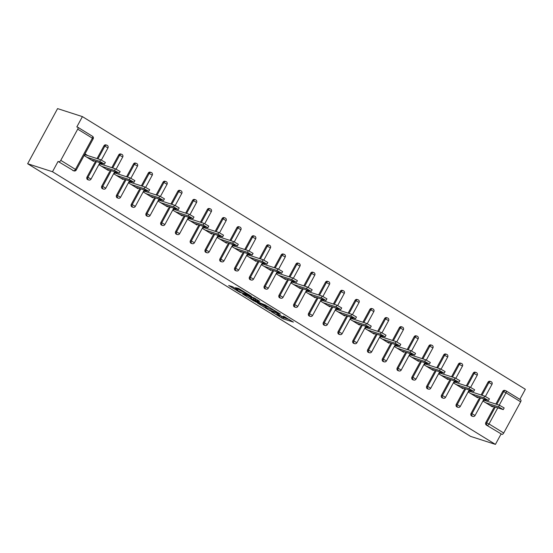 <?xml version="1.0" encoding="UTF-8"?>
<svg xmlns="http://www.w3.org/2000/svg" width="553" height="553" viewBox="0 0 553 553"><rect width="100%" height="100%" fill="white"/><g stroke="black" fill="none" stroke-linecap="round" stroke-linejoin="round"><path stroke-width="0.83" d="M271.399 311.685L283.025 318.791L293.415 322.102L283.502 316.15A3.961 0.401 -151.5 0 1 285.161 317.45A3.961 0.401 -151.5 0 1 284.657 317.394L283.807 317.118A3.961 0.401 -151.5 0 1 279.009 314.698L276.687 313.385L278.214 314.443A3.961 0.401 -151.5 0 1 279.88 315.749A3.961 0.401 -151.5 0 1 279.369 315.687L278.518 315.417A3.961 0.401 -151.5 0 1 273.728 312.998L271.399 311.685M232.695 286.8L228.693 285.507L239.656 292.261L251.539 296.332L238.557 288.417L235.454 287.691L248.76 294.998L241.606 292.779L236.207 289.668L237.908 290.097L232.695 286.8M52.487 171.741L495.419 444.391L470.589 436.386L27.65 163.729L52.487 171.741L58.079 161.428L73.68 170.766L58.079 161.428M257.235 302.913L270.058 310.807L280.447 314.125L267.465 306.21L257.235 302.913M254.11 301.157L242.622 293.996L254.511 298.067L259.723 301.364L255.776 300.397L260.387 303.072L266.117 305.277L255.61 301.91L254.262 300.88M519.868 399.363L525.35 389.271L82.411 116.614L57.581 108.609L27.65 163.729M497.762 407.9L489.032 423.971L503.707 433.006L520.65 401.81L505.974 392.775L499.248 405.162M486.343 425.05L501.944 434.382L486.343 425.05A1.894 1.659 -72.1 0 1 485.817 422.52L494.354 406.801M506.175 390.95L520.677 399.874A1.894 0.892 121.6 0 1 520.774 399.916A1.894 0.892 121.6 0 1 520.65 401.81M503.707 433.006A1.894 0.892 121.6 0 1 501.944 434.382M77.71 129.153L60.775 160.356L75.45 169.391L92.392 138.188L77.71 129.153A1.894 0.892 -58.4 0 0 77.835 127.266A1.894 0.892 -58.4 0 0 77.745 127.225L76.819 126.927L82.411 116.614M492.688 406.268L492.37 406.842L483.377 401.305L484.276 399.653L486.592 401.084M73.998 170.912A1.894 1.894 0 0 0 76.245 170.013L75.45 169.391A1.894 0.892 -58.4 0 1 73.68 170.766A1.894 1.659 107.9 0 0 73.998 170.912L73.072 170.614A1.894 1.659 -72.1 0 1 72.754 170.462M495.419 444.391L501.018 434.084M495.841 404.063L502.76 391.324A1.894 1.659 -72.1 0 1 504.758 390.397L505.684 390.695A1.894 1.659 107.9 0 0 503.686 391.621L502.76 391.324M87.008 177.029L87.934 177.326A1.894 1.659 -72.1 0 0 88.452 179.856A1.894 1.659 107.9 0 0 88.77 180.001L87.844 179.704A1.894 1.659 -72.1 0 1 87.008 177.029L95.538 161.31M97.024 158.573L103.943 145.833A1.894 1.659 -72.1 0 1 105.948 144.907L106.874 145.204A1.894 1.659 107.9 0 0 104.87 146.13L103.943 145.833M101.78 186.119L102.706 186.423A1.894 1.659 -72.1 0 0 103.224 188.946A1.894 1.659 107.9 0 0 103.542 189.091L102.616 188.794A1.894 1.659 -72.1 0 1 101.78 186.119L110.31 170.407M111.796 167.663L118.715 154.923A1.894 1.659 -72.1 0 1 120.72 153.997L121.646 154.294A1.894 1.659 107.9 0 0 119.642 155.22L118.715 154.923M116.545 195.216L117.471 195.513A1.894 1.659 -72.1 0 0 117.996 198.043A1.894 1.659 107.9 0 0 118.314 198.188L117.388 197.891A1.894 1.659 -72.1 0 1 116.545 195.216L125.082 179.497M126.568 176.753L133.487 164.013A1.894 1.659 -72.1 0 1 135.485 163.087L136.411 163.384A1.894 1.659 107.9 0 0 134.414 164.31L133.487 164.013M131.317 204.306L132.243 204.603A1.894 1.659 -72.1 0 0 132.768 207.133A1.894 1.659 107.9 0 0 133.086 207.278L132.16 206.981A1.894 1.659 -72.1 0 1 131.317 204.306L139.854 188.587M141.34 185.849L148.259 173.11A1.894 1.659 -72.1 0 1 150.257 172.183L151.183 172.481A1.894 1.659 107.9 0 0 149.186 173.407L148.259 173.11M146.089 213.396L147.015 213.7A1.894 1.659 -72.1 0 0 147.54 216.223A1.894 1.659 107.9 0 0 147.858 216.368L146.932 216.071A1.894 1.659 -72.1 0 1 146.089 213.396L154.626 197.684M156.112 194.939L163.031 182.2A1.894 1.659 -72.1 0 1 165.029 181.273L165.955 181.571A1.894 1.659 107.9 0 0 163.958 182.497L163.031 182.2M160.861 222.493L161.787 222.79A1.894 1.659 -72.1 0 0 162.306 225.32A1.894 1.659 107.9 0 0 162.623 225.465L161.697 225.168A1.894 1.659 -72.1 0 1 160.861 222.493L169.391 206.774M170.884 204.029L177.796 191.29A1.894 1.659 -72.1 0 1 179.801 190.363L180.727 190.667A1.894 1.659 107.9 0 0 178.723 191.587L177.796 191.29M175.633 231.583L176.559 231.88A1.894 1.659 -72.1 0 0 177.078 234.41A1.894 1.659 107.9 0 0 177.395 234.555L176.469 234.258A1.894 1.659 -72.1 0 1 175.633 231.583L184.163 215.864M185.656 213.126L192.568 200.386A1.894 1.659 -72.1 0 1 194.573 199.46L195.499 199.757A1.894 1.659 107.9 0 0 193.495 200.684L192.568 200.386M190.405 240.673L191.331 240.977A1.894 1.659 -72.1 0 0 191.85 243.5A1.894 1.659 107.9 0 0 192.168 243.645L191.241 243.348A1.894 1.659 -72.1 0 1 190.405 240.673L198.935 224.96M200.421 222.216L207.34 209.476A1.894 1.659 -72.1 0 1 209.345 208.55L210.271 208.847A1.894 1.659 107.9 0 0 208.267 209.774L207.34 209.476M205.17 249.769L206.096 250.067A1.894 1.659 -72.1 0 0 206.622 252.597A1.894 1.659 107.9 0 0 206.94 252.742L206.013 252.445A1.894 1.659 -72.1 0 1 205.17 249.769L213.707 234.05M215.193 231.313L222.112 218.566A1.894 1.659 -72.1 0 1 224.11 217.64L225.036 217.944A1.894 1.659 107.9 0 0 223.039 218.864L222.112 218.566M219.942 258.859L220.868 259.157A1.894 1.659 -72.1 0 0 221.394 261.687A1.894 1.659 107.9 0 0 221.712 261.832L220.785 261.534A1.894 1.659 -72.1 0 1 219.942 258.859L228.479 243.14M229.965 240.403L236.884 227.663A1.894 1.659 -72.1 0 1 238.882 226.737L239.808 227.034A1.894 1.659 107.9 0 0 237.811 227.96L236.884 227.663M234.714 267.949L235.64 268.253A1.894 1.659 -72.1 0 0 236.166 270.776A1.894 1.659 107.9 0 0 236.484 270.922L235.557 270.624A1.894 1.659 -72.1 0 1 234.714 267.949L243.251 252.237M244.737 249.493L251.656 236.753A1.894 1.659 -72.1 0 1 253.654 235.827L254.58 236.124A1.894 1.659 107.9 0 0 252.583 237.05L251.656 236.753M249.486 277.046L250.412 277.343A1.894 1.659 -72.1 0 0 250.931 279.873A1.894 1.659 107.9 0 0 251.249 280.018L250.322 279.721A1.894 1.659 -72.1 0 1 249.486 277.046L258.016 261.327M259.509 258.59L266.422 245.843A1.894 1.659 -72.1 0 1 268.426 244.917L269.352 245.221A1.894 1.659 107.9 0 0 267.348 246.14L266.422 245.843M264.258 286.136L265.184 286.433A1.894 1.659 -72.1 0 0 265.703 288.963A1.894 1.659 107.9 0 0 266.021 289.108L265.094 288.811A1.894 1.659 -72.1 0 1 264.258 286.136L272.788 270.417M274.281 267.68L281.194 254.94A1.894 1.659 -72.1 0 1 283.198 254.014L284.124 254.311A1.894 1.659 107.9 0 0 282.12 255.237L281.194 254.94M279.03 295.226L279.956 295.53A1.894 1.659 -72.1 0 0 280.475 298.053A1.894 1.659 107.9 0 0 280.793 298.205L279.866 297.901A1.894 1.659 -72.1 0 1 279.03 295.226L287.56 279.514M289.046 276.77L295.966 264.03A1.894 1.659 -72.1 0 1 297.97 263.104L298.897 263.401A1.894 1.659 107.9 0 0 296.892 264.327L295.966 264.03M293.795 304.323L294.721 304.62A1.894 1.659 -72.1 0 0 295.247 307.15A1.894 1.659 107.9 0 0 295.565 307.295L294.638 306.998A1.894 1.659 -72.1 0 1 293.795 304.323L302.332 288.604M303.818 285.866L310.738 273.12A1.894 1.659 -72.1 0 1 312.735 272.194L313.662 272.498A1.894 1.659 107.9 0 0 311.664 273.417L310.738 273.12M308.567 313.413L309.493 313.71A1.894 1.659 -72.1 0 0 310.019 316.24A1.894 1.659 107.9 0 0 310.337 316.385L309.41 316.088A1.894 1.659 -72.1 0 1 308.567 313.413L317.104 297.694M318.59 294.956L325.51 282.217A1.894 1.659 -72.1 0 1 327.507 281.29L328.434 281.588A1.894 1.659 107.9 0 0 326.436 282.514L325.51 282.217M323.339 322.503L324.265 322.807A1.894 1.659 -72.1 0 0 324.791 325.33A1.894 1.659 107.9 0 0 325.109 325.482L324.182 325.178A1.894 1.659 -72.1 0 1 323.339 322.503L331.876 306.791M333.362 304.046L340.282 291.307A1.894 1.659 -72.1 0 1 342.279 290.38L343.206 290.678A1.894 1.659 107.9 0 0 341.208 291.604L340.282 291.307M338.111 331.6L339.037 331.897A1.894 1.659 -72.1 0 0 339.556 334.427A1.894 1.659 107.9 0 0 339.874 334.572L338.948 334.275A1.894 1.659 -72.1 0 1 338.111 331.6L346.641 315.881M348.134 313.143L355.047 300.397A1.894 1.659 -72.1 0 1 357.051 299.47L357.978 299.774A1.894 1.659 107.9 0 0 355.973 300.701L355.047 300.397M352.883 340.689L353.809 340.987A1.894 1.659 -72.1 0 0 354.328 343.517A1.894 1.659 107.9 0 0 354.646 343.662L353.72 343.365A1.894 1.659 -72.1 0 1 352.883 340.689L361.413 324.97M362.906 322.233L369.819 309.493A1.894 1.659 -72.1 0 1 371.823 308.567L372.75 308.864A1.894 1.659 107.9 0 0 370.745 309.791L369.819 309.493M367.655 349.779L368.581 350.084A1.894 1.659 -72.1 0 0 369.1 352.607A1.894 1.659 107.9 0 0 369.418 352.759L368.492 352.455A1.894 1.659 -72.1 0 1 367.655 349.779L376.185 334.067M377.671 331.323L384.591 318.583A1.894 1.659 -72.1 0 1 386.595 317.657L387.522 317.954A1.894 1.659 107.9 0 0 385.517 318.881L384.591 318.583M382.42 358.876L383.347 359.174A1.894 1.659 -72.1 0 0 383.872 361.703A1.894 1.659 107.9 0 0 384.19 361.849L383.264 361.551A1.894 1.659 -72.1 0 1 382.42 358.876L390.957 343.157M392.443 340.42L399.363 327.673A1.894 1.659 -72.1 0 1 401.36 326.747L402.287 327.051A1.894 1.659 107.9 0 0 400.289 327.977L399.363 327.673M397.192 367.966L398.119 368.263A1.894 1.659 -72.1 0 0 398.644 370.793A1.894 1.659 107.9 0 0 398.962 370.939L398.036 370.641A1.894 1.659 -72.1 0 1 397.192 367.966L405.729 352.247M407.215 349.51L414.135 336.77A1.894 1.659 -72.1 0 1 416.132 335.844L417.059 336.141A1.894 1.659 107.9 0 0 415.061 337.067L414.135 336.77M411.964 377.056L412.891 377.36A1.894 1.659 -72.1 0 0 413.416 379.883A1.894 1.659 107.9 0 0 413.734 380.035L412.808 379.731A1.894 1.659 -72.1 0 1 411.964 377.056L420.501 361.344M421.987 358.6L428.907 345.86A1.894 1.659 -72.1 0 1 430.905 344.934L431.831 345.231A1.894 1.659 107.9 0 0 429.833 346.157L428.907 345.86M426.736 386.153L427.663 386.45A1.894 1.659 -72.1 0 0 428.181 388.98A1.894 1.659 107.9 0 0 428.499 389.125L427.573 388.828A1.894 1.659 -72.1 0 1 426.736 386.153L435.266 370.434M436.759 367.697L443.679 354.95A1.894 1.659 -72.1 0 1 445.677 354.024L446.603 354.328A1.894 1.659 107.9 0 0 444.605 355.254L443.679 354.95M441.508 395.243L442.435 395.54A1.894 1.659 -72.1 0 0 442.953 398.07A1.894 1.659 107.9 0 0 443.271 398.215L442.345 397.918A1.894 1.659 -72.1 0 1 441.508 395.243L450.038 379.524M451.531 376.787L458.444 364.047A1.894 1.659 -72.1 0 1 460.449 363.121L461.375 363.418A1.894 1.659 107.9 0 0 459.37 364.344L458.444 364.047M456.28 404.333L457.207 404.637A1.894 1.659 -72.1 0 0 457.725 407.16A1.894 1.659 107.9 0 0 458.043 407.312L457.117 407.008A1.894 1.659 -72.1 0 1 456.28 404.333L464.81 388.621M466.297 385.876L473.216 373.137A1.894 1.659 -72.1 0 1 475.221 372.21L476.147 372.508A1.894 1.659 107.9 0 0 474.142 373.434L473.216 373.137M471.045 413.43L471.972 413.727A1.894 1.659 -72.1 0 0 472.497 416.257A1.894 1.659 107.9 0 0 472.815 416.402L471.889 416.105A1.894 1.659 -72.1 0 1 471.045 413.43L479.582 397.711M481.069 394.973L487.988 382.227A1.894 1.659 -72.1 0 1 489.986 381.3L490.912 381.605A1.894 1.659 107.9 0 0 488.914 382.531L487.988 382.227M471.827 391.987L469.504 390.563L468.605 392.215L477.598 397.752L477.916 397.172M457.055 382.897L454.732 381.466L453.833 383.125L462.833 388.662L463.144 388.082M442.282 373.807L439.96 372.376L439.068 374.028L448.061 379.565L448.372 378.992M427.51 364.71L425.195 363.286L424.296 364.939L433.289 370.475L433.6 369.895M412.738 355.62L410.423 354.19L409.524 355.849L418.517 361.385L418.835 360.805M397.966 346.531L395.651 345.1L394.752 346.752L403.745 352.289L404.063 351.715M383.201 337.434L380.879 336.01L379.98 337.662L388.973 343.199L389.291 342.618M368.429 328.344L366.107 326.913L365.208 328.572L374.208 334.109L374.519 333.528M353.657 319.254L351.335 317.823L350.436 319.475L359.436 325.012L359.747 324.438M338.885 310.157L336.57 308.733L335.671 310.385L344.664 315.922L344.975 315.341M324.113 301.067L321.798 299.636L320.899 301.295L329.892 306.832L330.21 306.251M309.341 291.977L307.026 290.546L306.127 292.198L315.12 297.735L315.438 297.161M294.576 282.88L292.254 281.456L291.355 283.108L300.348 288.645L300.666 288.065M279.804 273.79L277.482 272.359L276.583 274.018L285.583 279.555L285.894 278.975M265.032 264.7L262.71 263.269L261.811 264.922L270.811 270.458L271.122 269.885M250.26 255.604L247.944 254.18L247.046 255.832L256.039 261.369L256.35 260.788M235.488 246.514L233.172 245.083L232.274 246.742L241.267 252.279L241.585 251.698M220.716 237.424L218.4 235.993L217.502 237.645L226.495 243.182L226.813 242.608M205.951 228.327L203.628 226.903L202.73 228.555L211.723 234.092L212.041 233.511M191.179 219.237L188.856 217.806L187.958 219.465L196.958 225.002L197.269 224.421M176.407 210.147L174.084 208.716L173.186 210.368L182.186 215.905L182.497 215.331M161.635 201.05L159.319 199.626L158.421 201.278L167.414 206.815L167.725 206.234M146.863 191.96L144.547 190.529L143.649 192.188L152.642 197.725L152.96 197.144M132.091 182.87L129.775 181.439L128.877 183.091L137.87 188.628L138.188 188.055M117.326 173.773L115.003 172.349L114.105 174.001L123.098 179.538L123.416 178.958M102.554 164.683L100.231 163.253L99.333 164.912L108.333 170.448L108.644 169.868M87.782 155.593L85.459 154.163L84.561 155.815L93.561 161.352L93.872 160.771M59.005 161.732A1.894 0.892 -58.4 0 0 60.775 160.356M279.963 315.597L283.627 317.685L289.406 319.551M261.687 304.35L265.716 306.832M268.336 309.68L278.359 313.102L276.763 312.003A3.961 0.401 -151.5 0 0 271.972 309.583L265.834 307.606A3.961 0.401 -151.5 0 0 265.329 307.544A3.961 0.401 -151.5 0 0 266.988 308.851L268.336 309.68M265.329 307.544L265.924 306.445A3.961 0.401 -151.5 0 1 266.428 306.5L270.161 307.71M251.09 297.825L247.232 295.454M251.11 298.62L256.08 301.682L258.458 302.45L254.981 300.141L251.11 298.62L251.712 297.521L250.689 298.572M251.712 297.521L255.728 299.132M498.55 406.877L499.449 405.225L504.17 407.948L503.271 409.6L498.55 406.877L485.7 402.736M490.055 405.418L503.271 409.6M499.449 405.225L483.958 400.234M483.778 397.787L484.677 396.135L489.405 398.858L488.506 400.51L483.778 397.787L470.928 393.646M475.283 396.321L488.506 400.51M484.677 396.135L469.193 391.144M469.006 388.697L469.905 387.038L474.633 389.768L473.734 391.42L469.006 388.697L456.156 384.549M460.511 387.231L473.734 391.42M469.905 387.038L454.421 382.047M454.234 379.6L455.133 377.948L459.861 380.671L458.962 382.323L454.234 379.6L441.384 375.459M445.739 378.141L458.962 382.323M455.133 377.948L439.649 372.957M439.462 370.51L440.361 368.858L445.089 371.581L444.19 373.234L439.462 370.51L426.612 366.369M430.967 369.045L444.19 373.234M440.361 368.858L424.877 363.86M424.697 361.42L425.589 359.761L430.317 362.491L429.418 364.144L424.697 361.42L411.84 357.273M416.202 359.955L429.418 364.144M425.589 359.761L410.105 354.77M409.925 352.323L410.824 350.671L415.545 353.395L414.646 355.047L409.925 352.323L397.075 348.183M401.43 350.865L414.646 355.047M410.824 350.671L395.333 345.68M395.153 343.233L396.052 341.581L400.78 344.305L399.881 345.957L395.153 343.233L382.303 339.093M386.658 341.768L399.881 345.957M396.052 341.581L380.568 336.583M380.381 334.143L381.28 332.484L386.008 335.215L385.109 336.867L380.381 334.143L367.531 329.996M371.886 332.678L385.109 336.867M381.28 332.484L365.796 327.494M365.609 325.046L366.508 323.394L371.236 326.118L370.337 327.77L365.609 325.046L352.759 320.906M357.114 323.588L370.337 327.77M366.508 323.394L351.024 318.404M350.837 315.957L351.736 314.304L356.464 317.028L355.565 318.68L350.837 315.957L337.987 311.816M342.342 314.491L355.565 318.68M351.736 314.304L336.252 309.307M336.072 306.867L336.964 305.208L341.692 307.938L340.793 309.59L336.072 306.867L323.215 302.719M327.576 305.401L340.793 309.59M336.964 305.208L321.48 300.217M321.3 297.77L322.199 296.118L326.92 298.841L326.021 300.493L321.3 297.77L308.45 293.629M312.804 296.311L326.021 300.493M322.199 296.118L306.708 291.127M306.528 288.68L307.427 287.028L312.155 289.751L311.256 291.403L306.528 288.68L293.678 284.539M298.032 287.214L311.256 291.403M307.427 287.028L291.943 282.03M291.756 279.59L292.655 277.931L297.383 280.654L296.484 282.313L291.756 279.59L278.906 275.442M283.26 278.124L296.484 282.313M292.655 277.931L277.171 272.94M276.984 270.493L277.882 268.841L282.611 271.564L281.712 273.217L276.984 270.493L264.134 266.352M268.488 269.034L281.712 273.217M277.882 268.841L262.399 263.85M262.212 261.403L263.11 259.751L267.839 262.475L266.94 264.127L262.212 261.403L249.362 257.263M253.716 259.938L266.94 264.127M263.11 259.751L247.626 254.753M247.447 252.313L248.338 250.654L253.067 253.378L252.168 255.037L247.447 252.313L234.59 248.166M238.944 250.848L252.168 255.037M248.338 250.654L232.854 245.663M232.675 243.216L233.573 241.564L238.295 244.288L237.396 245.94L232.675 243.216L219.824 239.076M224.179 241.758L237.396 245.94M233.573 241.564L218.082 236.573M217.903 234.126L218.801 232.474L223.523 235.198L222.631 236.85L217.903 234.126L205.052 229.979M209.407 232.661L222.631 236.85M218.801 232.474L203.317 227.477M203.131 225.036L204.029 223.377L208.758 226.101L207.859 227.76L203.131 225.036L190.28 220.889M194.635 223.571L207.859 227.76M204.029 223.377L188.545 218.387M188.359 215.94L189.257 214.288L193.985 217.011L193.087 218.663L188.359 215.94L175.508 211.799M179.863 214.481L193.087 218.663M189.257 214.288L173.773 209.297M173.587 206.85L174.485 205.198L179.213 207.921L178.315 209.573L173.587 206.85L160.736 202.702M165.091 205.384L178.315 209.573M174.485 205.198L159.001 200.2M158.822 197.76L159.713 196.101L164.441 198.824L163.543 200.483L158.822 197.76L145.964 193.612M150.319 196.294L163.543 200.483M159.713 196.101L144.229 191.11M144.05 188.663L144.948 187.011L149.669 189.734L148.771 191.386L144.05 188.663L131.199 184.522M135.554 187.204L148.771 191.386M144.948 187.011L129.457 182.02M129.278 179.573L130.176 177.921L134.897 180.644L134.006 182.296L129.278 179.573L116.427 175.425M120.782 178.107L134.006 182.296M130.176 177.921L114.692 172.923M114.506 170.483L115.404 168.824L120.132 171.548L119.234 173.207L114.506 170.483L101.655 166.335M106.01 169.018L119.234 173.207M115.404 168.824L99.92 163.833M99.734 161.386L100.632 159.734L105.36 162.458L104.462 164.11L99.734 161.386L86.883 157.246M91.238 159.928L104.462 164.11M100.632 159.734L85.148 154.743M520.774 399.916L506.099 390.881A1.894 1.894 0 0 0 505.684 390.695A1.894 1.659 107.9 0 1 506.002 390.84A1.894 0.892 121.6 0 1 506.099 390.881A1.894 0.892 121.6 0 1 505.974 392.775L503.686 391.621L496.767 404.361M485.817 422.52L489.032 423.971A1.894 0.892 121.6 0 1 487.269 425.347A1.894 1.659 -72.1 0 1 486.744 422.817L495.281 407.105M77.918 127.328L92.42 136.259A1.894 0.892 -58.4 0 1 92.51 136.301L77.835 127.266M92.392 138.188A1.894 0.892 -58.4 0 0 92.51 136.301A1.894 1.894 0 0 1 93.181 138.81L92.392 138.188M480.509 398.008L471.972 413.727L475.055 415.503L483.951 399.121M481.995 395.271L488.914 382.531L491.997 384.307A1.894 1.894 0 0 0 490.912 381.605A1.894 1.659 107.9 0 1 491.23 381.75M458.043 407.312A1.894 1.894 0 0 0 460.283 406.414L457.207 404.637L465.737 388.918M467.223 386.174L474.142 373.434L477.225 375.21A1.894 1.894 0 0 0 476.147 372.508A1.894 1.659 107.9 0 1 476.465 372.653M443.271 398.215A1.894 1.894 0 0 0 445.518 397.317L442.435 395.54L450.965 379.828M452.458 377.084L459.37 364.344L462.453 366.121A1.894 1.894 0 0 0 461.375 363.418A1.894 1.659 107.9 0 1 461.693 363.563M428.499 389.125A1.894 1.894 0 0 0 430.746 388.227L427.663 386.45L436.193 370.731M437.686 367.994L444.605 355.254L447.681 357.031A1.894 1.894 0 0 0 446.603 354.328A1.894 1.659 107.9 0 1 446.921 354.473M413.734 380.035A1.894 1.894 0 0 0 415.974 379.137L412.891 377.36L421.427 361.641M422.914 358.897L429.833 346.157L432.916 347.934A1.894 1.894 0 0 0 431.831 345.231A1.894 1.659 107.9 0 1 432.149 345.376M398.962 370.939A1.894 1.894 0 0 0 401.202 370.04L398.119 368.263L406.655 352.551M408.142 349.807L415.061 337.067L418.144 338.844A1.894 1.894 0 0 0 417.059 336.141A1.894 1.659 107.9 0 1 417.377 336.286M384.19 361.849A1.894 1.894 0 0 0 386.429 360.95L383.347 359.174L391.883 343.454M393.37 340.717L400.289 327.977L403.372 329.754A1.894 1.894 0 0 0 402.287 327.051A1.894 1.659 107.9 0 1 402.605 327.196M369.418 352.759A1.894 1.894 0 0 0 371.657 351.86L368.581 350.084L377.111 334.365M378.598 331.62L385.517 318.881L388.6 320.657A1.894 1.894 0 0 0 387.522 317.954A1.894 1.659 107.9 0 1 387.84 318.099M354.646 343.662A1.894 1.894 0 0 0 356.892 342.763L353.809 340.987L362.339 325.275M363.833 322.53L370.745 309.791L373.828 311.567A1.894 1.894 0 0 0 372.75 308.864A1.894 1.659 107.9 0 1 373.068 309.009M339.874 334.572A1.894 1.894 0 0 0 342.12 333.673L339.037 331.897L347.567 316.178M349.061 313.44L355.973 300.701L359.056 302.477A1.894 1.894 0 0 0 357.978 299.774A1.894 1.659 107.9 0 1 358.296 299.92M325.109 325.482A1.894 1.894 0 0 0 327.348 324.583L324.265 322.807L332.802 307.088M334.289 304.344L341.208 291.604L344.291 293.38A1.894 1.894 0 0 0 343.206 290.678A1.894 1.659 107.9 0 1 343.524 290.823M310.337 316.385A1.894 1.894 0 0 0 312.576 315.486L309.493 313.71L318.03 297.998M319.516 295.254L326.436 282.514L329.519 284.29A1.894 1.894 0 0 0 328.434 281.588A1.894 1.659 107.9 0 1 328.752 281.733M295.565 307.295A1.894 1.894 0 0 0 297.804 306.397L294.721 304.62L303.258 288.901M304.744 286.164L311.664 273.417L314.747 275.2A1.894 1.894 0 0 0 313.662 272.498A1.894 1.659 107.9 0 1 313.98 272.643M280.793 298.205A1.894 1.894 0 0 0 283.032 297.307L279.956 295.53L288.486 279.811M289.972 277.067L296.892 264.327L299.975 266.104A1.894 1.894 0 0 0 298.897 263.401A1.894 1.659 107.9 0 1 299.214 263.546M266.021 289.108A1.894 1.894 0 0 0 268.267 288.21L265.184 286.433L273.714 270.714M275.207 267.977L282.12 255.237L285.203 257.014A1.894 1.894 0 0 0 284.124 254.311A1.894 1.659 107.9 0 1 284.442 254.456M251.249 280.018A1.894 1.894 0 0 0 253.495 279.12L250.412 277.343L258.942 261.624M260.435 258.887L267.348 246.14L270.431 247.924A1.894 1.894 0 0 0 269.352 245.221A1.894 1.659 107.9 0 1 269.67 245.366M236.484 270.922A1.894 1.894 0 0 0 238.723 270.03L235.64 268.253L244.177 252.534M245.663 249.79L252.583 237.05L255.666 238.827A1.894 1.894 0 0 0 254.58 236.124A1.894 1.659 107.9 0 1 254.898 236.269M221.712 261.832A1.894 1.894 0 0 0 223.951 260.933L220.868 259.157L229.405 243.438M230.891 240.7L237.811 227.96L240.894 229.737A1.894 1.894 0 0 0 239.808 227.034A1.894 1.659 107.9 0 1 240.126 227.179M206.94 252.742A1.894 1.894 0 0 0 209.179 251.843L206.096 250.067L214.633 234.348M216.119 231.61L223.039 218.864L226.122 220.64A1.894 1.894 0 0 0 225.036 217.944A1.894 1.659 107.9 0 1 225.354 218.089M192.168 243.645A1.894 1.894 0 0 0 194.407 242.753L191.331 240.977L199.861 225.258M201.347 222.513L208.267 209.774L211.35 211.55A1.894 1.894 0 0 0 210.271 208.847A1.894 1.659 107.9 0 1 210.582 208.993M177.395 234.555A1.894 1.894 0 0 0 179.642 233.656L176.559 231.88L185.089 216.161M186.575 213.423L193.495 200.684L196.578 202.46A1.894 1.894 0 0 0 195.499 199.757A1.894 1.659 107.9 0 1 195.817 199.903M162.623 225.465A1.894 1.894 0 0 0 164.87 224.566L161.787 222.79L170.317 207.071M171.81 204.334L178.723 191.587L181.806 193.363A1.894 1.894 0 0 0 180.727 190.667A1.894 1.659 107.9 0 1 181.045 190.813M147.858 216.368A1.894 1.894 0 0 0 150.098 215.476L147.015 213.7L155.552 197.981M157.038 195.237L163.958 182.497L167.041 184.273A1.894 1.894 0 0 0 165.955 181.571A1.894 1.659 107.9 0 1 166.273 181.716M133.086 207.278A1.894 1.894 0 0 0 135.326 206.38L132.243 204.603L140.78 188.884M142.266 186.147L149.186 173.407L152.269 175.183A1.894 1.894 0 0 0 151.183 172.481A1.894 1.659 107.9 0 1 151.501 172.626M118.314 198.188A1.894 1.894 0 0 0 120.554 197.29L117.471 195.513L126.008 179.794M127.494 177.057L134.414 164.31L137.497 166.087A1.894 1.894 0 0 0 136.411 163.384A1.894 1.659 107.9 0 1 136.729 163.536M103.542 189.091A1.894 1.894 0 0 0 105.782 188.2L102.706 186.423L111.236 170.704M112.722 167.96L119.642 155.22L122.725 156.997A1.894 1.894 0 0 0 121.646 154.294A1.894 1.659 107.9 0 1 121.957 154.439M88.77 180.001A1.894 1.894 0 0 0 91.017 179.103L87.934 177.326L96.464 161.607M97.95 158.87L104.87 146.13L107.953 147.907A1.894 1.894 0 0 0 106.874 145.204A1.894 1.659 107.9 0 1 107.192 145.349M283.627 317.685L283.025 318.791M282.127 316.931L281.525 318.03M272.283 309.009L271.972 309.583M266.428 306.5L265.834 307.606M255.977 298.973L255.417 300.009M255.576 299.042L254.981 300.141M254.083 298.288L253.481 299.387M236.829 289.343L236.629 289.717M243.638 291.383L243.361 291.887M242.124 290.449L241.647 291.334M240.693 289.565L240.147 290.581M472.815 416.402A1.894 1.894 0 0 0 475.055 415.503M485.416 396.425L491.997 384.307M460.283 406.414L469.179 390.031M470.644 387.335L477.225 375.21M445.518 397.317L454.414 380.934M455.872 378.245L462.453 366.121M430.746 388.227L439.642 371.844M441.1 369.148L447.681 357.031M415.974 379.137L424.87 362.754M426.328 360.058L432.916 347.934M401.202 370.04L410.098 353.657M411.563 350.968L418.144 338.844M386.429 360.95L395.326 344.567M396.791 341.872L403.372 329.754M371.657 351.86L380.554 335.477M382.019 332.782L388.6 320.657M356.892 342.763L365.789 326.381M367.247 323.692L373.828 311.567M342.12 333.673L351.017 317.291M352.475 314.595L359.056 302.477M327.348 324.583L336.245 308.194M337.703 305.505L344.291 293.38M312.576 315.486L321.473 299.104M322.938 296.415L329.519 284.29M297.804 306.397L306.701 290.014M308.166 287.318L314.747 275.2M283.032 297.307L291.929 280.917M293.394 278.228L299.975 266.104M268.267 288.21L277.164 271.827M278.622 269.138L285.203 257.014M253.495 279.12L262.392 262.737M263.85 260.041L270.431 247.924M238.723 270.03L247.62 253.64M249.078 250.951L255.666 238.827M223.951 260.933L232.848 244.55M234.306 241.861L240.894 229.737M209.179 251.843L218.076 235.46M219.541 232.765L226.122 220.64M194.407 242.753L203.304 226.364M204.769 223.675L211.35 211.55M179.642 233.656L188.538 217.274M189.997 214.585L196.578 202.46M164.87 224.566L173.766 208.184M175.225 205.488L181.806 193.363M150.098 215.476L158.994 199.087M160.453 196.398L167.041 184.273M135.326 206.38L144.222 189.997M145.681 187.308L152.269 175.183M120.554 197.29L129.45 180.907M130.916 178.211L137.497 166.087M105.782 188.2L114.678 171.81M116.144 169.121L122.725 156.997M91.017 179.103L99.913 162.72M101.372 160.031L107.953 147.907M76.245 170.013L93.181 138.81M280.101 315.341L279.88 315.749M285.369 317.069L285.161 317.45M255.852 298.897L255.258 299.989M236.497 289.136L236.207 289.668M248.947 294.645L248.76 294.998"/></g></svg>
